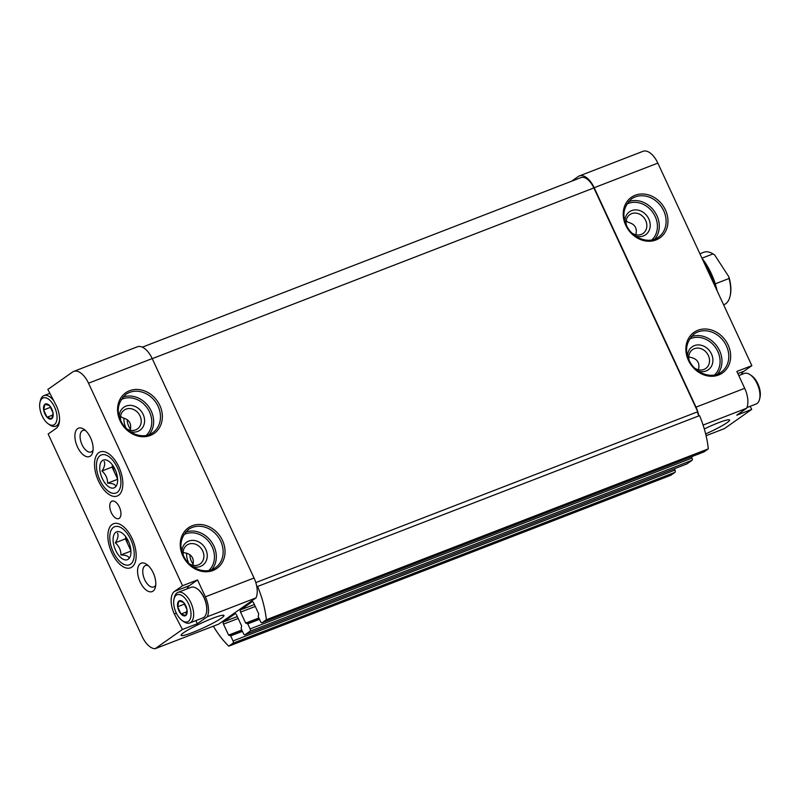 <?xml version="1.0" encoding="UTF-8"?>
<svg xmlns="http://www.w3.org/2000/svg" width="800" height="800" viewBox="0 0 800 800"><rect width="100%" height="100%" fill="white"/><g stroke="black" fill="none" stroke-linecap="round" stroke-linejoin="round"><path stroke-width="1.2" d="M185.75 615.5L185.67 615.56A8.05 4.13 -111.1 0 1 181.09 614.07L180.98 613.94A8.05 4.13 -111.1 0 1 177.68 606.84L177.65 606.65A8.05 4.13 -111.1 0 1 178.93 601.04L179.02 600.98A8.05 4.13 -111.1 0 1 183.59 602.47L183.71 602.6A8.05 4.13 -111.1 0 1 187 609.7L187.03 609.88A8.05 4.13 -111.1 0 1 185.75 615.5L187.03 609.88M176.11 612.65A14.51 7.45 -111.1 0 0 182.37 620.72A14.51 7.45 -111.1 0 0 191 615.38A14.51 7.45 -111.1 0 0 183.97 597.18A14.51 7.45 -111.1 0 0 173.99 599.04A14.51 7.45 -111.1 0 0 176.11 612.65M177.68 606.84L180.98 613.94M178.93 601.04L177.65 606.65M183.59 602.47L179.02 600.98M187 609.7L183.71 602.6M181.09 614.07L185.67 615.56M51.76 418.71L51.68 418.77A8.05 4.13 -111.1 0 1 47.1 417.28L46.98 417.15A8.05 4.13 -111.1 0 1 43.69 410.05L43.66 409.87A8.05 4.13 -111.1 0 1 44.94 404.25L45.02 404.19A8.05 4.13 -111.1 0 1 49.6 405.68L49.71 405.81A8.05 4.13 -111.1 0 1 53.01 412.91L53.04 413.1A8.05 4.13 -111.1 0 1 51.76 418.71L53.04 413.1M42.12 415.87A14.51 7.45 -111.1 0 0 48.38 423.93A14.51 7.45 -111.1 0 0 57.01 418.59A14.51 7.45 -111.1 0 0 49.98 400.39A14.51 7.45 -111.1 0 0 40 402.25A14.51 7.45 -111.1 0 0 42.12 415.87M43.69 410.05L46.98 417.15M44.94 404.25L43.66 409.87M49.6 405.68L45.02 404.19M53.01 412.91L49.71 405.81M47.1 417.28L51.68 418.77M111.87 552.91A23.63 12.14 -111.1 0 0 133.92 564.94A23.63 12.14 -111.1 0 0 133.33 541.39A23.63 12.14 -111.1 0 0 117.93 523.57A23.63 12.14 -111.1 0 0 111.87 552.91M98.53 481.12A23.63 12.14 -111.1 0 0 120.59 493.15A23.63 12.14 -111.1 0 0 120 469.6A23.63 12.14 -111.1 0 0 104.59 451.78A23.63 12.14 -111.1 0 0 98.53 481.12M111.33 512.7A9.36 4.81 -111.1 0 0 118.72 518.6A9.36 4.81 -111.1 0 0 119.83 508.14A9.36 4.81 -111.1 0 0 111.97 501.14A9.36 4.81 -111.1 0 0 111.33 512.7M77.48 446.96A15.21 7.81 -111.1 0 0 92.76 452.04A15.21 7.81 -111.1 0 0 83.97 429.31A15.21 7.81 -111.1 0 0 75.6 431.53A15.21 7.81 -111.1 0 0 77.48 446.96M140.15 581.98A15.21 7.81 -111.1 0 0 155.44 587.07A15.21 7.81 -111.1 0 0 146.65 564.34A15.21 7.81 -111.1 0 0 138.28 566.55A15.21 7.81 -111.1 0 0 140.15 581.98M176.35 613.14L174.31 613.93A18.72 9.61 68.9 0 1 174.51 591.39L182.54 585.73L88.53 383.2A18.72 9.61 68.9 0 0 73.74 371.39A18.72 9.61 68.9 0 0 72.66 371.98L47.84 389.45L56.39 405.82A18.72 9.61 68.9 0 1 56.18 428.36L48.15 434.02L142.16 636.55A18.72 9.61 68.9 0 0 155.13 648.7L218.8 624.08L255.97 597.92L207.28 616.74L197.4 623.69L182.42 629.49L155.13 648.7M174.31 613.93L182.42 629.49M187.08 588.88A18.72 9.61 68.9 0 1 189.49 585.6L197.53 579.94L182.54 585.73M197.53 579.94L205.36 596.82A18.72 9.61 68.9 0 1 207.28 616.74M73.74 371.39L137.42 346.78A18.72 9.61 68.9 0 1 152.2 358.58L254.05 578A18.72 9.61 68.9 0 1 256.65 585.85A18.72 9.61 68.9 0 1 255.97 597.92M221.45 618.12A23.63 2.58 155.1 0 0 223.86 615.35A23.63 2.58 155.1 0 0 201.45 623.09A23.63 2.58 155.1 0 0 181.07 635.21A23.63 2.58 155.1 0 0 197.17 630.63A23.63 2.58 155.1 0 0 221.45 618.12M703.09 425.07L746.62 408.24A18.72 9.61 68.9 0 0 744.7 388.31L736.87 371.43L751.85 365.64L657.84 163.11A18.72 9.61 68.9 0 0 643.05 151.3L579.38 175.92A18.72 9.61 68.9 0 1 594.17 187.72L696.01 407.14A18.72 9.61 68.9 0 1 698.61 415A2.34 1.2 68.9 0 1 697.75 411.74L593.86 187.93A16.38 8.41 68.9 0 0 580.93 177.61L142.34 347.16M126.45 428.65A11.51 9.79 54.9 0 0 137.45 428.92A11.51 9.79 54.9 0 0 138.84 413.87A11.51 9.79 54.9 0 0 124.21 410.1A11.51 9.79 54.9 0 0 120.75 420.54M130.2 430.23C131.83 423.63 129.24 419.46 122.44 417.74L120.55 416.28M85.57 430.6A11.51 5.91 -111.1 0 0 82.82 430.49A11.51 5.91 -111.1 0 0 82.03 444.69A11.51 5.91 -111.1 0 0 91.12 451.95A11.51 5.91 -111.1 0 0 93.07 450.02M632.09 233.17A11.51 9.79 54.9 0 0 643.09 233.44A11.51 9.79 54.9 0 0 644.47 218.4A11.51 9.79 54.9 0 0 629.84 214.62A11.51 9.79 54.9 0 0 626.39 225.07M635.83 234.75C637.46 228.15 634.88 223.99 628.08 222.27L626.19 220.8M189.13 563.67A11.51 9.79 54.9 0 0 200.13 563.94A11.51 9.79 54.9 0 0 201.51 548.89A11.51 9.79 54.9 0 0 186.88 545.12A11.51 9.79 54.9 0 0 183.43 555.57M192.88 565.25C194.53 557.82 191.28 553.59 183.12 552.56M694.76 368.19A11.51 9.79 54.9 0 0 705.76 368.46A11.51 9.79 54.9 0 0 707.15 353.42A11.51 9.79 54.9 0 0 692.52 349.65A11.51 9.79 54.9 0 0 689.06 360.09M698.51 369.78C700.16 362.35 696.91 358.12 688.75 357.08M571.6 181.21L578.29 176.5A18.72 9.61 68.9 0 1 579.38 175.92M746.62 408.24L736.75 415.19L751.73 409.39L724.44 428.61L706.08 435.7M704.3 428.94A23.63 2.58 -24.9 0 1 729.5 419.88A23.63 2.58 -24.9 0 1 705.65 433.93M741.4 374.58A18.72 9.61 68.9 0 1 743.82 371.3L751.85 365.64M751.73 409.39L750.13 406.33M698.61 415A2.34 1.2 68.9 0 0 699.55 415.61L257.59 586.47A65.52 33.65 68.9 0 1 266.35 619.72L262.14 622.69A1.87 0.96 68.9 0 1 262.03 622.75A1.87 0.96 68.9 0 1 260.55 621.57L258.2 616.5L258.72 613.9L253.63 602.93A1.87 0.96 68.9 0 0 252.15 601.75A1.87 0.96 68.9 0 0 252.04 601.8L240.59 609.86A1.87 0.96 68.9 0 0 240.57 612.12L245.66 623.09L247.75 623.86L250.1 628.92A1.87 0.96 68.9 0 1 250.08 631.17L245.06 634.71A1.87 0.96 68.9 0 1 244.95 634.77A1.87 0.96 68.9 0 1 243.47 633.59L241.12 628.52L241.64 625.92L236.55 614.95A1.87 0.96 68.9 0 0 235.07 613.77A1.87 0.96 68.9 0 0 234.96 613.82L223.51 621.89A1.87 0.96 68.9 0 0 223.49 624.14L228.59 635.11L230.68 635.88L233.03 640.94A1.87 0.96 68.9 0 1 233.01 643.19L228.79 646.16L670.75 475.31L674.97 472.34A1.87 0.96 68.9 0 0 674.99 470.08L674.37 468.76M228.79 646.16A65.52 33.65 68.9 0 1 213.37 626.18M255.82 582.59L697.75 411.74M257.59 586.47A2.34 1.2 68.9 0 1 256.65 585.85M699.55 415.61A65.52 33.65 68.9 0 1 708.32 448.86L704.1 451.83A1.87 0.96 68.9 0 1 703.99 451.89A1.87 0.96 68.9 0 1 703.87 451.92M266.35 619.72L708.32 448.86M691.45 456.74L692.06 458.06A1.87 0.96 68.9 0 1 692.04 460.31L687.02 463.85A1.87 0.96 68.9 0 1 686.91 463.91A1.87 0.96 68.9 0 1 686.79 463.94M717.13 290.85A44.46 22.83 -111.1 0 0 702.05 258.36M715.42 287.15A46.8 24.03 -111.1 0 0 703.35 261.16M698.14 371.01A14.04 11.95 54.9 0 0 712.82 361.85A14.04 11.95 54.9 0 0 701.12 345.24A14.04 11.95 54.9 0 0 687.55 355.96M635.47 235.98A14.04 11.95 54.9 0 0 650.14 226.83A14.04 11.95 54.9 0 0 638.45 210.21A14.04 11.95 54.9 0 0 624.88 220.94M192.51 566.48A14.04 11.95 54.9 0 0 207.18 557.33A14.04 11.95 54.9 0 0 195.49 540.71A14.04 11.95 54.9 0 0 181.92 551.44M129.83 431.46A14.04 11.95 54.9 0 0 144.51 422.3A14.04 11.95 54.9 0 0 132.81 405.69A14.04 11.95 54.9 0 0 119.24 416.42M148.24 565.62A11.51 5.91 -111.1 0 0 145.5 565.51A11.51 5.91 -111.1 0 0 144.71 579.72A11.51 5.91 -111.1 0 0 153.8 586.97A11.51 5.91 -111.1 0 0 155.75 585.04M197.4 623.69L195.8 620.63M197.1 588.7A15.91 8.17 68.9 0 1 197.29 588.82A15.91 8.17 68.9 0 1 204.15 597.67A15.91 8.17 68.9 0 1 206.48 612.6A15.91 8.17 68.9 0 1 206.43 612.82M746.92 407.57L756.06 404.03A16.38 8.41 -111.1 0 0 759.58 399.18L760 397.41A14.51 7.45 -111.1 0 0 751.62 375.73L750.12 374.7A16.38 8.41 -111.1 0 0 744.25 373.48L738.8 375.59M759.58 399.18A16.38 8.41 -111.1 0 0 750.12 374.7M182.37 620.72L183.88 621.74A16.38 8.41 -111.1 0 0 189.75 622.97L202.86 617.9A16.38 8.41 -111.1 0 0 206.38 613.05A16.38 8.41 -111.1 0 0 196.91 588.57A16.38 8.41 -111.1 0 0 191.04 587.34L177.93 592.41A16.38 8.41 -111.1 0 0 174.41 597.27L173.99 599.04M189.75 622.97A16.38 8.41 -111.1 0 0 191.69 604.66A16.38 8.41 -111.1 0 0 177.93 592.41M48.38 423.93L49.88 424.96A16.38 8.41 -111.1 0 0 55.75 426.18A16.38 8.41 -111.1 0 0 59.57 419.58M53.66 400.6A16.38 8.41 -111.1 0 0 43.94 395.62A16.38 8.41 -111.1 0 0 40.42 400.48L40 402.25M53.01 414.94L47.03 417.26M50.73 407.21L43.64 409.95M187.01 611.73L181.03 614.04M184.72 603.99L177.63 606.74M723.62 304.82L723.99 304.68A28.08 14.42 -111.1 0 0 730.03 296.36L730.24 295.47A27.14 13.94 -111.1 0 0 728.87 276.81L714.7 255.01A27.14 13.94 -111.1 0 0 714.56 254.91A27.14 13.94 -111.1 0 0 714.52 254.88M699.93 253.78L703.74 252.3A28.08 14.42 -111.1 0 1 713.04 253.9L714.56 254.91M730.03 296.36A28.08 14.42 -111.1 0 0 729.04 278.5L728.87 276.81M729.04 278.5L715.25 283.83M713.04 253.9L701.97 258.18M115.61 550.28A14.91 7.66 68.9 0 1 113.77 535.15A14.91 7.66 68.9 0 1 121.98 532.97A14.91 7.66 68.9 0 1 130.68 548.59A14.91 7.66 68.9 0 1 130.6 555.26A14.91 7.66 68.9 0 1 115.61 550.28M128.79 557.52C128.08 555.94 125.46 555.09 120.94 554.96C120.94 550.18 119.06 546.12 115.29 542.78C117.9 538.86 118.63 535.65 117.48 533.15M113.25 551.94A20.42 10.49 68.9 0 1 110.26 532.77A20.42 10.49 68.9 0 1 124.3 530.16A20.42 10.49 68.9 0 1 134.2 555.78A20.42 10.49 68.9 0 1 122.06 563.29A20.42 10.49 68.9 0 1 113.25 551.94M130.75 549.07A11.7 6.01 68.9 0 1 128.23 544.96L130.92 550.76M125.85 536.88L125.4 538.87L128.23 544.96A11.7 6.01 68.9 0 1 126.26 537.45M125.4 538.87L115.29 542.78M130.94 551.1L120.94 554.96M102.28 478.49A14.91 7.66 68.9 0 1 100.43 463.36A14.91 7.66 68.9 0 1 108.65 461.18A14.91 7.66 68.9 0 1 117.35 476.8A14.91 7.66 68.9 0 1 117.26 483.47A14.91 7.66 68.9 0 1 102.28 478.49M115.46 485.73C114.75 484.15 112.13 483.3 107.61 483.17C107.61 478.39 105.73 474.33 101.95 470.99C104.57 467.07 105.3 463.87 104.15 461.37M99.91 480.15A20.42 10.49 68.9 0 1 96.93 460.98A20.42 10.49 68.9 0 1 110.97 458.37A20.42 10.49 68.9 0 1 120.87 483.99A20.42 10.49 68.9 0 1 108.72 491.5A20.42 10.49 68.9 0 1 99.91 480.15M117.42 477.28A11.7 6.01 68.9 0 1 114.89 473.17L117.59 478.97M112.52 465.09L112.07 467.08L114.89 473.17A11.7 6.01 68.9 0 1 112.93 465.66M112.07 467.08L101.95 470.99M117.6 479.31L107.61 483.17M120.1 420.76A24.8 21.11 54.9 0 0 158.87 428.62A24.8 21.11 54.9 0 0 140.89 389.88A24.8 21.11 54.9 0 0 120.1 420.76M182.78 555.78A24.8 21.11 54.9 0 0 221.54 563.64A24.8 21.11 54.9 0 0 203.56 524.9A24.8 21.11 54.9 0 0 182.78 555.78M205.36 596.82L254.05 578M88.53 383.2L152.2 358.58M696.01 407.14L744.7 388.31M124 418.12A11.51 5.91 -111.1 0 0 125.89 427.74A11.51 5.91 -111.1 0 0 126.21 428.4M594.17 187.72L657.84 163.11M625.74 225.28A24.8 21.11 54.9 0 0 664.5 233.14A24.8 21.11 54.9 0 0 646.52 194.41A24.8 21.11 54.9 0 0 625.74 225.28M688.41 360.31A24.8 21.11 54.9 0 0 727.18 368.16A24.8 21.11 54.9 0 0 709.2 329.43A24.8 21.11 54.9 0 0 688.41 360.31M152.24 358.66L593.86 187.93M262.14 622.69L704.1 451.83M240.59 609.86L254.38 604.54M240.57 612.12L255.26 606.44M245.66 623.09L258.88 617.98M247.07 623.25L259.16 618.58M247.75 623.86L259.5 619.31M250.1 628.92L692.06 458.06M250.08 631.17L692.04 460.31M245.06 634.71L687.02 463.85M223.51 621.89L237.3 616.56M223.49 624.14L238.18 618.46M228.59 635.11L241.81 630M230 635.27L242.09 630.6L229.94 635.29M230.68 635.88L242.43 631.34M233.03 640.94L674.99 470.08M233.01 643.19L674.97 472.34M714.5 374.98A22 18.72 54.9 0 0 715.54 347.51A22 18.72 54.9 0 0 689.34 339.22M717.43 374.15A23.4 19.92 54.9 0 0 717.12 346.4A23.4 19.92 54.9 0 0 691.1 336.74M721.13 372.19A23.4 19.92 54.9 0 0 723.95 341.59A23.4 19.92 54.9 0 0 694.19 333.92C686.22 341.58 684.51 350.32 689.08 360.14C694.77 373.38 711.75 379.48 721.13 372.19M651.83 239.95A22 18.72 54.9 0 0 652.86 212.49A22 18.72 54.9 0 0 626.66 204.2M654.76 239.13A23.4 19.92 54.9 0 0 654.44 211.38A23.4 19.92 54.9 0 0 628.42 201.72M658.45 237.17A23.4 19.92 54.9 0 0 661.27 206.57A23.4 19.92 54.9 0 0 631.52 198.9C623.54 206.55 621.84 215.29 626.41 225.12C632.1 238.36 649.07 244.46 658.45 237.17M208.87 570.45A22 18.72 54.9 0 0 209.9 542.99A22 18.72 54.9 0 0 183.7 534.7M211.8 569.63A23.4 19.92 54.9 0 0 211.48 541.88A23.4 19.92 54.9 0 0 185.46 532.22M215.49 567.67A23.4 19.92 54.9 0 0 218.31 537.07A23.4 19.92 54.9 0 0 188.56 529.4C180.58 537.05 178.88 545.79 183.45 555.62C189.14 568.85 206.11 574.96 215.49 567.67M146.19 435.43A22 18.72 54.9 0 0 147.22 407.97A22 18.72 54.9 0 0 121.02 399.68M149.12 434.6A23.4 19.92 54.9 0 0 148.8 406.85A23.4 19.92 54.9 0 0 122.79 397.2M152.82 432.64A23.4 19.92 54.9 0 0 155.63 402.05A23.4 19.92 54.9 0 0 125.88 394.38C117.9 402.03 116.2 410.77 120.77 420.59C126.46 433.83 143.44 439.93 152.82 432.64M189.88 554.7A9.17 4.71 -111.1 0 0 191.44 561.33A9.17 4.71 -111.1 0 0 193.17 564.23M186.68 553.14A11.51 5.91 -111.1 0 0 188.56 562.76A11.51 5.91 -111.1 0 0 188.88 563.43M127.2 419.68A9.17 4.71 -111.1 0 0 128.76 426.31A9.17 4.71 -111.1 0 0 130.49 429.21M737.87 373.6L743.82 371.3M189.49 585.6L174.51 591.39M262.03 622.75L703.99 451.89M247.01 623.27L259.16 618.57M244.95 634.77L686.91 463.91M49.87 393.33L43.94 395.62M58.6 425.08L55.75 426.18M122.06 563.29L123.94 564.58M110.26 532.77L110.78 530.56M108.72 491.5L110.6 492.79M96.93 460.98L97.45 458.77"/></g></svg>

